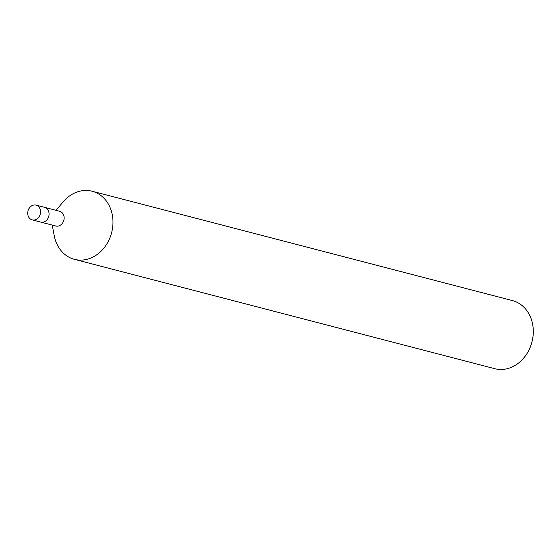<?xml version="1.0" encoding="UTF-8"?>
<svg xmlns="http://www.w3.org/2000/svg" width="560" height="560" viewBox="0 0 560 560"><rect width="100%" height="100%" fill="white"/><g stroke="black" fill="none" stroke-linecap="round" stroke-linejoin="round"><path stroke-width="0.84" d="M52.213 225.085L54.243 235.725A35.175 29.302 -75.4 0 0 74.41 259.329L494.732 368.683A35.175 29.302 -75.4 0 0 495.082 368.774A35.175 29.302 -75.4 0 0 532 341.81A35.175 29.302 -75.4 0 0 512.449 300.594L92.127 191.24A35.175 29.302 -75.4 0 0 91.777 191.156A35.175 29.302 -75.4 0 0 63.007 202.027L56.056 210.329M74.41 259.329A35.175 29.302 -75.4 0 0 74.76 259.42A35.175 29.302 -75.4 0 0 111.678 232.456A35.175 29.302 -75.4 0 0 92.127 191.24M55.713 225.995A7.623 6.349 -75.4 0 0 55.79 226.009A7.623 6.349 -75.4 0 0 55.86 226.03A7.623 6.349 -75.4 0 0 63.861 220.192A7.623 6.349 -75.4 0 0 59.626 211.26A7.623 6.349 -75.4 0 0 59.549 211.239M40.642 222.068A7.623 6.349 -75.4 0 0 40.712 222.089A7.623 6.349 -75.4 0 0 40.789 222.11A7.623 6.349 -75.4 0 0 48.79 216.265A7.623 6.349 -75.4 0 0 44.555 207.34A7.623 6.349 -75.4 0 0 44.478 207.319A7.623 6.349 -75.4 0 1 44.555 207.34L36.078 205.135A7.623 6.349 -75.4 0 0 36.001 205.114A7.623 6.349 -75.4 0 0 28 210.952A7.623 6.349 -75.4 0 0 32.235 219.884A7.623 6.349 -75.4 0 0 32.312 219.905A7.623 6.349 -75.4 0 0 40.313 214.06A7.623 6.349 -75.4 0 0 36.078 205.135M55.79 226.009L40.712 222.089A7.623 6.349 -75.4 0 0 40.789 222.11A7.623 6.349 -75.4 0 0 48.79 216.265A7.623 6.349 -75.4 0 0 44.555 207.34L59.626 211.26M40.712 222.089L32.235 219.884"/></g></svg>
